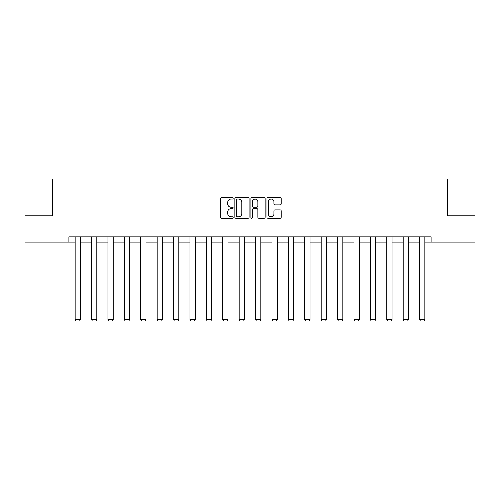 <?xml version="1.0" encoding="UTF-8"?>
<svg xmlns="http://www.w3.org/2000/svg" width="500" height="500" viewBox="0 0 500 500"><rect width="100%" height="100%" fill="white"/><g stroke="black" fill="none" stroke-linecap="round" stroke-linejoin="round"><path stroke-width="0.75" d="M233.175 198.337A0.725 0.725 0 0 0 232.456 197.613L221.488 197.613A1.031 1.031 0 0 0 220.456 198.644L220.456 217.219A1.031 1.031 0 0 0 221.488 218.256L232.456 218.256A0.725 0.725 0 0 0 233.175 217.531A0.725 0.725 0 0 0 232.456 216.806L231.038 216.806A3.3 3.3 0 0 1 227.731 213.506L227.731 211.956A3.3 3.3 0 0 1 231.038 208.656L232.456 208.656A0.725 0.725 0 0 0 233.175 207.931A0.725 0.725 0 0 0 232.456 207.213L231.038 207.213A3.3 3.3 0 0 1 227.731 203.906L227.731 202.362A3.3 3.3 0 0 1 231.038 199.056L232.456 199.056A0.725 0.725 0 0 0 233.175 198.337M280.163 204.887A1.031 1.031 0 0 0 281.194 203.856L281.194 198.644A1.031 1.031 0 0 0 280.163 197.613L267.981 197.613A1.031 1.031 0 0 0 266.95 198.644L266.95 217.219A1.031 1.031 0 0 0 267.981 218.256L280.163 218.256A1.031 1.031 0 0 0 281.194 217.219L281.194 210.925A1.031 1.031 0 0 0 280.163 209.894L274.95 209.894A1.031 1.031 0 0 0 273.919 210.925L273.919 214.05A2.763 2.763 0 0 1 271.156 216.806A2.763 2.763 0 0 1 268.394 214.05L268.394 201.819A2.763 2.763 0 0 1 271.156 199.056A2.763 2.763 0 0 1 273.919 201.819L273.919 203.856A1.031 1.031 0 0 0 274.95 204.887L280.163 204.887M68.894 242.106L25 242.106L25 215.819L52.494 215.819L52.494 179.019L447.506 179.019L447.506 215.819L475 215.819L475 242.106L431.106 242.106L431.106 236.85L68.894 236.85L68.894 242.106L75.15 242.106M249.1 198.644A1.031 1.031 0 0 0 248.062 197.613L235.888 197.613A1.031 1.031 0 0 0 234.856 198.644L234.856 217.219A1.031 1.031 0 0 0 235.888 218.256L248.062 218.256A1.031 1.031 0 0 0 249.1 217.219L249.1 198.644M251.938 197.613L264.113 197.613A1.031 1.031 0 0 1 265.144 198.644L265.144 217.219A1.031 1.031 0 0 1 264.113 218.256L258.9 218.256A1.031 1.031 0 0 1 257.869 217.219L257.869 209.688A1.031 1.031 0 0 0 256.837 208.656L253.381 208.656A1.031 1.031 0 0 0 252.35 209.688L252.35 217.531A0.725 0.725 0 0 1 251.625 218.256A0.725 0.725 0 0 1 250.9 217.531L250.9 198.644A1.031 1.031 0 0 1 251.938 197.613M80.406 242.106L91.556 242.106M96.812 242.106L107.956 242.106M113.212 242.106L124.356 242.106M129.613 242.106L140.756 242.106M146.019 242.106L157.162 242.106M162.419 242.106L173.562 242.106M178.819 242.106L189.963 242.106M195.225 242.106L206.369 242.106M211.625 242.106L222.769 242.106M228.025 242.106L239.169 242.106M244.425 242.106L255.575 242.106M260.831 242.106L271.975 242.106M277.231 242.106L288.375 242.106M293.631 242.106L304.775 242.106M310.038 242.106L321.181 242.106M326.438 242.106L337.581 242.106M342.837 242.106L353.981 242.106M359.244 242.106L370.387 242.106M375.644 242.106L386.788 242.106M392.044 242.106L403.188 242.106M408.444 242.106L419.594 242.106M424.85 242.106L431.106 242.106M237.025 199.056A0.725 0.725 0 0 0 236.3 199.781L236.3 216.088A0.725 0.725 0 0 0 237.025 216.806L238.519 216.806A3.3 3.3 0 0 0 241.819 213.506L241.819 202.362A3.3 3.3 0 0 0 238.519 199.056L237.025 199.056M257.869 201.869A2.763 2.763 0 0 0 255.106 199.112A2.763 2.763 0 0 0 252.35 201.869L252.35 206.181A1.031 1.031 0 0 0 253.381 207.213L256.837 207.213A1.031 1.031 0 0 0 257.869 206.181L257.869 201.869M80.406 236.85L80.406 319.613L75.15 319.613L75.15 236.85M80.406 319.613L79.619 320.981L75.938 320.981L75.15 319.613M96.812 236.85L96.812 319.613L91.556 319.613L91.556 236.85M96.812 319.613L96.025 320.981L92.344 320.981L91.556 319.613M113.212 236.85L113.212 319.613L107.956 319.613L107.956 236.85M113.212 319.613L112.425 320.981L108.744 320.981L107.956 319.613M129.613 236.85L129.613 319.613L124.356 319.613L124.356 236.85M129.613 319.613L128.825 320.981L125.144 320.981L124.356 319.613M146.019 236.85L146.019 319.613L140.756 319.613L140.756 236.85M146.019 319.613L145.225 320.981L141.55 320.981L140.756 319.613M162.419 236.85L162.419 319.613L157.162 319.613L157.162 236.85M162.419 319.613L161.631 320.981L157.95 320.981L157.162 319.613M178.819 236.85L178.819 319.613L173.562 319.613L173.562 236.85M178.819 319.613L178.031 320.981L174.35 320.981L173.562 319.613M195.225 236.85L195.225 319.613L189.963 319.613L189.963 236.85M195.225 319.613L194.431 320.981L190.756 320.981L189.963 319.613M211.625 236.85L211.625 319.613L206.369 319.613L206.369 236.85M211.625 319.613L210.837 320.981L207.156 320.981L206.369 319.613M228.025 236.85L228.025 319.613L222.769 319.613L222.769 236.85M228.025 319.613L227.237 320.981L223.556 320.981L222.769 319.613M244.425 236.85L244.425 319.613L239.169 319.613L239.169 236.85M244.425 319.613L243.637 320.981L239.956 320.981L239.169 319.613M260.831 236.85L260.831 319.613L255.575 319.613L255.575 236.85M260.831 319.613L260.044 320.981L256.363 320.981L255.575 319.613M277.231 236.85L277.231 319.613L271.975 319.613L271.975 236.85M277.231 319.613L276.444 320.981L272.762 320.981L271.975 319.613M293.631 236.85L293.631 319.613L288.375 319.613L288.375 236.85M293.631 319.613L292.844 320.981L289.163 320.981L288.375 319.613M310.038 236.85L310.038 319.613L304.775 319.613L304.775 236.85M310.038 319.613L309.244 320.981L305.569 320.981L304.775 319.613M326.438 236.85L326.438 319.613L321.181 319.613L321.181 236.85M326.438 319.613L325.65 320.981L321.969 320.981L321.181 319.613M342.837 236.85L342.837 319.613L337.581 319.613L337.581 236.85M342.837 319.613L342.05 320.981L338.369 320.981L337.581 319.613M359.244 236.85L359.244 319.613L353.981 319.613L353.981 236.85M359.244 319.613L358.45 320.981L354.775 320.981L353.981 319.613M375.644 236.85L375.644 319.613L370.387 319.613L370.387 236.85M375.644 319.613L374.856 320.981L371.175 320.981L370.387 319.613M392.044 236.85L392.044 319.613L386.788 319.613L386.788 236.85M392.044 319.613L391.256 320.981L387.575 320.981L386.788 319.613M408.444 236.85L408.444 319.613L403.188 319.613L403.188 236.85M408.444 319.613L407.656 320.981L403.975 320.981L403.188 319.613M424.85 236.85L424.85 319.613L419.594 319.613L419.594 236.85M424.85 319.613L424.062 320.981L420.381 320.981L419.594 319.613"/></g></svg>
